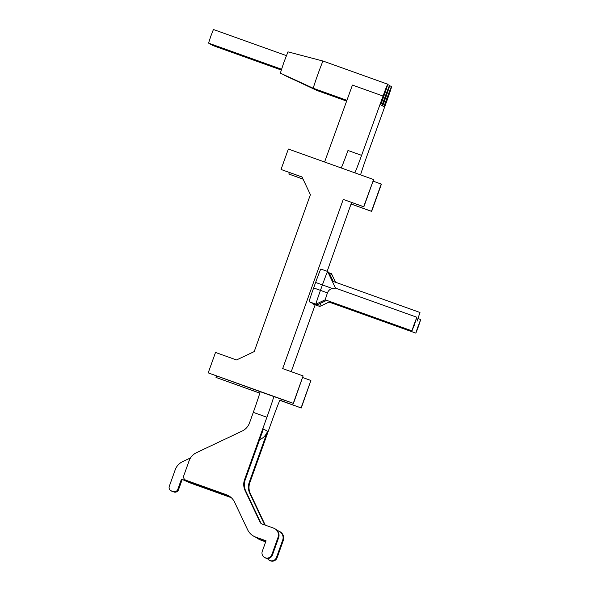<?xml version="1.0" encoding="UTF-8"?>
<svg xmlns="http://www.w3.org/2000/svg" width="590" height="590" viewBox="0 0 590 590"><rect width="100%" height="100%" fill="white"/><g stroke="black" fill="none" stroke-linecap="round" stroke-linejoin="round"><path stroke-width="0.89" d="M210.556 43.837L210.475 44.25L281.356 69.613M417.086 321.181L419.992 312.486L417.086 321.181M332.775 282.337L333.21 281.423L419.992 312.486M333.217 281.43L328.851 272.189A14.462 0.406 109.7 0 0 328.844 272.182A14.462 0.406 109.7 0 0 328.387 273.03M212.489 44.965L212.415 45.378L281.231 70.011M418.17 327.207L415.839 333.121L417.329 328.379L420.707 319.507L418.17 327.207M320.695 303.201A14.462 0.406 109.7 0 0 319.81 306.439L329.058 302.065L329.242 301.254M335.54 282.256L331.521 273.753A14.462 0.406 109.7 0 0 331.514 273.745A14.462 0.406 109.7 0 0 330.548 275.788M286.364 55.608L213.418 29.5L210.792 36.241L208.543 43.122L281.489 69.222M414.298 324.943L411.968 330.865L413.465 326.115L416.842 317.243L414.298 324.943M411.968 330.865L325.186 299.808L327.443 292.891C328.313 290.663 329.899 289.181 332.214 288.451C336.13 287.898 336.204 287.935 332.428 288.576M416.842 317.243L335.518 288.141L327.656 271.489A14.462 0.406 109.7 0 0 327.649 271.481A14.462 0.406 109.7 0 0 322.42 284.889L320.459 290.354A14.462 0.406 109.7 0 0 315.945 304.182A14.462 0.406 109.7 0 0 315.952 304.175L325.186 299.808M319.81 306.439A14.462 0.406 109.7 0 0 319.824 306.439L313.002 304.005A14.462 0.406 -70.3 0 1 313.091 303.43M315.945 304.182L309.138 301.741A14.462 0.406 -70.3 0 1 313.659 287.92L315.613 282.455A14.462 0.406 -70.3 0 1 320.842 269.047L327.649 271.481M317.457 303.467A14.462 0.406 109.7 0 0 317.14 304.875A14.462 0.406 109.7 0 0 317.155 304.875L326.713 300.354M278.62 537.748A7.235 7.228 -59.7 0 0 275.464 529.068L274.866 528.714A7.235 7.228 120.3 0 1 278.023 537.394L278.62 537.748L272.403 555.109L271.806 554.755L278.023 537.394M260.013 522.143L245.123 490.629L245.728 490.983L260.618 522.497L260.013 522.143A3.614 3.614 -59.7 0 0 262.063 524.001L273.649 528.146A7.235 7.228 120.3 0 1 274.866 528.714M271.806 554.755A5.059 5.059 120.3 0 1 264.482 557.417L265.087 557.771A5.059 5.059 -59.7 0 0 272.403 555.109M266.009 540.912L255.78 537.114A14.462 14.455 120.3 0 1 247.586 529.68L234.569 502.149A14.462 14.455 -59.7 0 0 226.376 494.715L185.983 480.26A3.614 3.614 120.3 0 1 183.8 475.636L189.095 460.849A14.462 14.455 120.3 0 1 196.529 452.648L242.084 431.098A14.462 14.455 -59.7 0 0 249.526 422.897L253.294 412.366L266.909 417.241A21.697 0.605 109.7 0 0 273.686 396.502L260.072 391.627A21.697 0.605 -70.3 0 1 253.294 412.366M253.353 535.986L253.958 536.34A14.462 14.455 -59.7 0 0 256.385 537.468M226.376 494.715L226.973 495.069A14.462 14.455 120.3 0 1 229.097 496.028M226.973 495.069L189.987 481.831L194.051 484.206L231 497.429M265.242 525.137L250.396 493.712A14.462 14.455 120.3 0 1 249.85 482.657L249.253 482.303L267.506 431.32L263.442 428.945L245.189 479.928L244.584 479.574A14.462 14.455 -59.7 0 0 245.123 490.629M245.728 490.983A14.462 14.455 120.3 0 1 245.189 479.928M261.768 523.883A3.614 3.614 120.3 0 1 260.618 522.497M277.197 530.476L278.318 530.875A7.235 7.228 120.3 0 1 282.684 540.123L276.467 557.484A5.059 5.059 120.3 0 1 267.41 558.457M269.143 560.146L269.748 560.5A5.059 5.059 -59.7 0 0 277.071 557.838L283.288 540.47A7.235 7.228 -59.7 0 0 280.132 531.797L279.527 531.442M249.253 482.303A14.462 14.455 -59.7 0 0 249.791 493.358L264.681 524.871A3.614 3.614 -59.7 0 0 264.718 524.952M267.506 431.32A14.462 14.455 120.3 0 1 260.072 439.521L259.57 439.757M196.551 484.176A3.614 3.614 120.3 0 1 194.051 484.206M265.714 541.731L260.448 539.843A14.462 14.455 120.3 0 1 256.09 537.357M264.482 557.417A5.059 5.059 120.3 0 1 262.27 551.348L266.053 540.794L255.78 537.114M354.826 172.833A21.697 0.605 109.7 0 0 361.604 155.354L383.058 96.045A14.462 0.406 109.7 0 1 387.719 84.2A14.462 0.406 109.7 0 1 383.205 98.021A14.462 0.406 109.7 0 1 382.637 99.592L380.749 104.821L381.929 105.514L385.72 95.167A14.462 0.406 109.7 0 1 389.651 85.329A14.462 0.406 109.7 0 1 385.137 99.157A14.462 0.406 109.7 0 1 383.839 102.726L382.659 105.942L383.898 106.665L386.922 98.301A14.462 0.406 109.7 0 1 391.59 86.457A14.462 0.406 109.7 0 1 387.07 100.285A14.462 0.406 109.7 0 1 386.502 101.856L367.887 153.326A21.697 0.605 109.7 0 0 360.571 174.883M361.604 155.354L347.989 150.48A21.697 0.605 -70.3 0 1 341.212 167.958M373.426 179.485L288.348 149.041L281.032 169.463L302.036 176.985L310.399 194.678L254.216 351.596L236.516 359.966L215.512 352.451L208.204 372.873L293.282 403.324L303.098 375.919L282.676 368.61L343.255 199.413L363.676 206.721L373.603 179.596L363.853 206.825L343.255 199.413M279.881 400.345L301.261 407.992L280.021 400.204A21.697 0.605 109.7 0 0 280.014 400.204A21.697 0.605 109.7 0 0 272.174 420.316L249.85 482.657M259.77 393.139L216.006 377.438L259.777 393.102M266.909 417.241L244.584 479.574M258.022 538.714L258.619 539.061A14.462 14.455 -59.7 0 0 261.046 540.197L265.67 541.849M185.378 479.972L187.657 481.307A3.614 3.614 120.3 0 0 188.262 481.588L181.454 479.154L177.797 489.368A3.614 3.614 120.3 0 1 173.18 491.551L171.476 490.946A3.614 3.614 120.3 0 1 169.293 486.322L175.193 469.832A14.462 14.455 120.3 0 1 182.627 461.631L190.555 457.884M188.653 481.89L190.644 483.055A3.614 3.614 -59.7 0 0 191.249 483.335L181.454 479.154M191.249 483.335L231.258 497.658M280.663 400.58L281.216 399.047M351.611 202.444L327.17 271.312M315.178 304.787L291.231 371.678M293.282 403.324L273.686 396.502M317.14 304.875L310.333 302.441A14.462 0.406 -70.3 0 1 310.347 302.176M170.871 490.666L171.579 491.079A3.614 3.614 -59.7 0 0 172.184 491.359L173.888 491.972A3.614 3.614 -59.7 0 0 178.505 489.781L182.163 479.567M208.204 372.873L260.072 391.627M351.234 204.081L371.656 211.39L381.406 184.154L373.057 181.123M324.596 162.014L352.429 85.078L383.058 96.045M315.296 89.002A14.462 0.406 109.7 0 0 315.244 89.422L346.773 100.706M387.719 84.2L323.062 61.058A14.462 0.406 109.7 0 0 323.055 61.058A14.462 0.406 109.7 0 0 317.804 74.539A14.462 0.406 109.7 0 0 313.312 88.294L346.913 100.322M301.084 407.889L310.901 380.484L302.722 377.556M301.261 407.992L310.901 380.484M351.057 203.978L371.479 211.286L381.228 184.05M289.388 172.494L288.834 174.028L303.046 179.117M303.068 179.161L288.834 174.028M216.552 375.904L216.006 377.438M293.459 403.427L303.098 375.919M281.032 169.463L302.058 177.03M323.055 61.058L287.957 51.854L283.856 62.392L280.346 73.138L313.312 88.294M282.293 74.03L315.244 89.422M284.225 75.166L317.177 90.558A14.462 0.406 109.7 0 1 317.228 90.137M332.214 288.451L315.613 282.455M313.659 287.92L327.443 292.891M282.684 540.123L283.288 540.47M277.071 557.838L276.467 557.484M261.046 540.197L260.448 539.843M249.791 493.358L250.396 493.712M188.262 481.588L185.983 480.26M178.505 489.781L177.797 489.368M173.18 491.551L173.888 491.972M172.184 491.359L171.476 490.946M385.72 95.167L384.385 94.695M386.922 98.301L385.609 97.829M414.025 325.709L415.124 326.1M329.05 302.065L415.839 333.121M418.037 318.548L420.707 319.507M329.191 272.912L331.514 273.745M327.804 271.813L328.844 272.182M389.651 85.329L387.674 84.621M391.59 86.457L389.606 85.749M346.632 101.097L317.177 90.558"/></g></svg>
